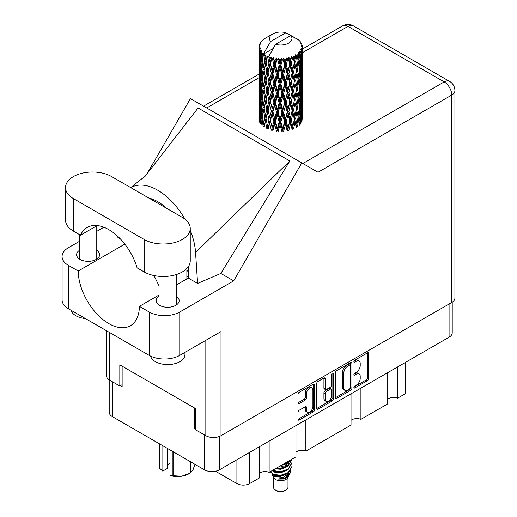 <?xml version="1.0" encoding="UTF-8"?>
<svg xmlns="http://www.w3.org/2000/svg" width="517" height="517" viewBox="0 0 517 517"><rect width="100%" height="100%" fill="white"/><g stroke="black" fill="none" stroke-linecap="round" stroke-linejoin="round"><path stroke-width="0.78" d="M311.958 387.95L310.736 387.246A4.543 2.624 120 0 0 308.462 387.472A4.543 2.624 120 0 0 305.25 393.036L306.471 393.741A4.543 2.624 120 0 1 309.683 388.177A4.543 2.624 120 0 1 311.958 387.95A4.543 2.624 120 0 1 312.901 390.031L312.901 406.465A4.543 2.624 120 0 1 310.917 411.041A4.543 2.624 120 0 1 307.415 412.256A4.543 2.624 120 0 1 306.471 410.175L306.471 407.435A1.7 0.982 120 0 0 306.122 406.659A1.7 0.982 120 0 0 305.269 406.743L299.207 410.246A1.7 0.982 120 0 0 298.005 412.327L298.005 419.332A1.7 0.982 120 0 0 298.361 420.108A1.7 0.982 120 0 0 299.207 420.024L313.38 411.842A1.7 0.982 120 0 0 314.582 409.761L314.582 384.797A1.7 0.982 120 0 0 314.226 384.021A1.7 0.982 120 0 0 313.38 384.105L299.207 392.287A1.7 0.982 120 0 0 298.005 394.368L298.005 402.827A1.7 0.982 120 0 0 298.361 403.603A1.7 0.982 120 0 0 299.207 403.518L305.269 400.016A1.7 0.982 120 0 0 306.471 397.935L306.471 393.741M332.418 373.112L333.258 373.597A1.189 0.685 120 0 0 333.013 373.054A1.189 0.685 120 0 0 332.418 373.112A1.189 0.685 120 0 0 331.578 374.567L331.578 385.107A1.7 0.982 120 0 1 330.376 387.188L326.35 389.514A1.7 0.982 120 0 1 325.503 389.598A1.7 0.982 120 0 1 325.148 388.816L325.148 378.696A1.7 0.982 120 0 0 324.799 377.921A1.7 0.982 120 0 0 323.946 378.005L325.148 378.696M335.359 372.802L335.359 397.767A1.7 0.982 120 0 0 335.707 398.542A1.7 0.982 120 0 0 336.561 398.458L350.733 390.277A1.7 0.982 120 0 0 351.935 388.196L351.935 363.231A1.7 0.982 120 0 0 351.579 362.456A1.7 0.982 120 0 0 350.733 362.54L336.561 370.721A1.7 0.982 120 0 0 335.359 372.802M452.22 302.18L452.22 332.838A10.728 6.191 180 0 1 449.079 337.213L219.538 469.746A10.728 6.191 180 0 1 204.364 469.746L112.351 416.618A10.728 6.191 180 0 1 109.203 412.236L109.203 379.892M356.375 385.075L354.727 386.031A1.189 0.685 120 0 0 353.951 387.078A1.189 0.685 120 0 0 354.132 388.028A1.189 0.685 120 0 0 354.727 387.97L367.484 380.602A1.7 0.982 120 0 0 368.686 378.522L368.686 353.557A1.7 0.982 120 0 0 368.337 352.781A1.7 0.982 120 0 0 367.484 352.865L354.727 360.233A1.189 0.685 120 0 0 353.951 361.28A1.189 0.685 120 0 0 354.132 362.236A1.189 0.685 120 0 0 354.727 362.171L356.375 361.221A5.435 3.141 120 0 1 359.095 360.95A5.435 3.141 120 0 1 360.22 363.438L360.22 365.519A5.435 3.141 120 0 1 356.375 372.175L354.727 373.132A1.189 0.685 120 0 0 353.951 374.179A1.189 0.685 120 0 0 354.132 375.129A1.189 0.685 120 0 0 354.727 375.071L356.375 374.121A5.435 3.141 120 0 1 359.095 373.849A5.435 3.141 120 0 1 360.22 376.337L360.22 378.418A5.435 3.141 120 0 1 356.375 385.075M316.682 408.52L330.835 400.352L332.056 401.056A1.7 0.982 120 0 0 333.258 398.975L333.258 373.597M332.056 401.056L317.884 409.238A1.7 0.982 120 0 1 317.031 409.322A1.7 0.982 120 0 1 316.682 408.546L316.682 383.582A1.7 0.982 120 0 1 317.884 381.501L323.946 378.005M195.672 427.85L194.573 428.49L195.672 429.123M194.573 428.49L194.573 407.997M120.422 385.676L122.135 386.664L122.135 366.178M405.276 362.507L405.276 393.734L397.618 398.155A7.096 4.097 0 0 0 387.731 399.143M397.618 366.928L397.618 398.155M259.25 446.811L259.25 478.038L249.633 483.589A8.996 5.196 180 0 1 236.909 483.589L215.473 471.213M269.137 441.104L269.137 472.331A7.096 4.097 0 0 0 259.25 473.32M295.963 425.62L295.963 456.847L269.137 472.331M305.844 419.914L305.844 451.134A7.096 4.097 0 0 0 295.963 452.123M351.024 393.831L351.024 425.052L305.844 451.134M360.911 388.125L360.911 419.345A7.096 4.097 0 0 0 351.024 420.334M387.731 372.634L387.731 403.861L360.911 419.345M359.095 373.849L357.867 373.145A5.435 3.141 120 0 0 355.153 373.41L356.375 374.121M353.977 374.088L355.153 373.41M359.095 360.95L357.867 360.246A5.435 3.141 120 0 0 355.153 360.517L356.375 361.221M353.977 361.196L355.153 360.517M353.977 386.987L366.262 379.898A1.7 0.982 120 0 0 367.464 377.817L367.464 352.878M335.359 397.741L349.505 389.566A1.7 0.982 120 0 0 350.707 387.492L350.707 362.553L351.935 363.231M349.408 389.094A1.189 0.685 120 0 0 350.248 387.64L350.248 365.726A1.189 0.685 120 0 0 350.003 365.183A1.189 0.685 120 0 0 349.408 365.241L347.67 366.249A5.435 3.141 120 0 0 343.824 372.906L343.824 387.886A5.435 3.141 120 0 0 344.949 390.374A5.435 3.141 120 0 0 347.67 390.102L349.408 389.094M350.003 365.183L348.781 364.479A1.189 0.685 120 0 0 348.187 364.537L349.408 365.241M344.949 390.374L343.727 389.663A5.435 3.141 120 0 1 342.603 387.175L342.603 372.201A5.435 3.141 120 0 1 346.448 365.545L348.187 364.537M323.926 378.017L323.926 388.112A1.7 0.982 120 0 0 324.275 388.887L325.503 389.598M332.03 373.442L332.03 398.271L333.258 398.975M325.148 399.324A4.543 2.624 120 0 0 326.091 401.405A4.543 2.624 120 0 0 329.594 400.184A4.543 2.624 120 0 0 331.578 395.615L331.578 389.824A1.7 0.982 120 0 0 331.223 389.049A1.7 0.982 120 0 0 330.376 389.133L326.35 391.453A1.7 0.982 120 0 0 325.148 393.534L325.148 399.324L323.926 398.62A4.543 2.624 120 0 0 324.87 400.701L326.091 401.405M331.223 389.049L330.001 388.338A1.7 0.982 120 0 0 329.148 388.422L330.376 389.133M323.926 398.62L323.926 392.83A1.7 0.982 120 0 1 325.128 390.749L329.148 388.422M330.835 400.352A1.7 0.982 120 0 0 332.03 398.271M307.415 412.256L306.193 411.551A4.543 2.624 120 0 1 305.25 409.47L305.25 406.756L306.471 407.435M298.005 402.801L304.048 399.311A1.7 0.982 120 0 0 305.25 397.23L305.25 393.036M299.207 420.024L298.005 419.332L312.158 411.131A1.7 0.982 120 0 0 313.354 409.057L313.354 384.118M273.448 477.152L273.448 487.124A7.27 4.194 0 0 0 275.574 490.09L277.409 491.15A4.672 2.695 0 0 0 284.02 491.15L285.856 490.09A7.27 4.194 0 0 0 287.982 487.124L287.982 477.152M277.409 491.15L275.574 490.09A7.27 4.194 0 0 0 285.856 490.09M271.955 473.882L273.764 477.753A7.27 4.194 0 0 0 275.574 479.492A7.27 4.194 0 0 0 287.665 477.753L289.262 474.606M287.736 475.44A7.27 4.194 0 0 0 286.547 474.024M272.22 474.845L274.275 476.616L283.271 477.281L290.334 472.725L289.753 473.818L284.783 477.941L277.707 479.072L283.988 479.007L288.951 475.33M290.386 470.741L290.115 473.003M290.334 472.725L290.871 469.804M273.247 474.354A10.553 6.094 0 0 0 276.673 475.679L273.461 474.813L270.837 472.234L273.247 474.354L280.712 475.259L288.176 472.59L291.271 467.394L291.026 465.849M276.673 475.679L280.712 475.698L288.176 473.029L291.265 467.62M272.065 470.638L273.247 471.265L280.712 472.163L288.176 469.501L291.265 464.085M272.44 470.425L280.712 471.724L288.176 469.055L291.271 463.865L291.026 462.321M275.807 468.48L280.712 468.635L288.176 465.966L291.265 460.55M276.401 468.137L280.712 468.195L288.176 465.526L291.271 460.33L291.213 459.587M281.952 464.932L288.176 462.431L290.464 460.014M283.154 464.234L288.176 461.991L289.959 460.311M287.943 465.571L286.631 464.789M265.421 58.608L264.866 55.506A21.63 12.486 0 0 0 265.421 55.836A21.63 12.486 0 0 0 265.99 56.159L265.421 58.608L266.029 61.206L265.421 64.515L266.798 71.76L265.421 77.537L264.155 70.234L267.276 56.792L267.186 56.107L265.99 56.159M264.155 70.234L265.421 64.515M265.421 96.466L264.155 89.17L266.029 80.135L265.421 83.45L266.798 90.695L265.421 96.466L266.029 99.077L265.421 102.385L266.798 109.617L265.421 115.407L264.155 108.092L267.457 93.952L268.982 101.086L267.457 106.974L266.029 99.768M264.155 89.17L265.421 83.45M264.155 108.092L265.421 102.385M265.421 121.314L264.155 127.027L266.029 118.012L265.421 121.314L266.798 128.552L267.987 128.468L266.029 118.703L267.457 112.88L268.982 120.022L267.457 125.902M259.159 45.961A21.63 12.486 0 0 1 259.204 45.703L260.135 44.695L259.444 44.733A21.63 12.486 0 0 1 259.793 43.835L260.911 42.698L260.29 42.898A21.63 12.486 0 0 1 260.439 42.652L261.479 41.787L261.091 41.754A21.63 12.486 0 0 1 261.815 40.933L262.701 40.1A21.63 12.486 0 0 1 262.953 39.88L263.974 39.098A21.63 12.486 0 0 1 265.027 38.413L272.763 33.941A11.245 6.495 0 0 0 270.701 41.489L263.773 53.277L262.513 53.755L262.093 56.133L261.705 52.967L262.003 51.5L260.956 52.088L261.68 58.66L260.865 64.198L260.193 56.683L260.775 51.849L261.337 50.614L260.18 50.931L259.941 53.264L259.734 50.052L260.355 48.65L259.385 49.089L259.721 55.746L259.353 61.193L259.314 48.831L260.09 47.7L259.133 47.861L259.095 50.168L259.082 46.944L259.98 45.658L259.159 45.961L259.14 46.853M259.082 46.944A21.63 12.486 0 0 0 259.082 47.008A21.63 12.486 0 0 0 259.133 47.861M259.734 50.052A21.63 12.486 0 0 0 260.18 50.931M261.705 52.967A21.63 12.486 0 0 0 262.513 53.755M294.651 38.122L294.593 37.431A21.63 12.486 0 0 0 293.365 36.881L285.836 32.752A11.245 6.495 0 0 0 272.763 33.941M302.303 115.737L302.329 102.612M300.978 121.611L301.993 121.236L302.251 113.662L302.342 119.091M302.083 113.113L302.251 113.662M296.222 38.562L296.17 38.271A21.63 12.486 0 0 0 295.847 38.084L295.394 38.096M302.303 96.815L302.329 83.683M302.342 100.156L302.251 107.749L301.993 102.301L302.251 94.734L302.342 100.156M302.154 111.194L301.825 118.761L301.34 113.301L301.825 105.739L302.154 111.194M299.989 121.702L299.065 116.144L299.989 108.686L300.765 114.218L299.989 121.702L299.214 124.435L300.358 124.222L301.068 116.713L301.624 122.193M300.668 115.233L301.068 116.713M301.424 120.06L301.825 118.761M301.34 113.301L300.254 113.591M301.527 104.705L301.825 105.739M302.012 108.518L302.251 107.749M301.993 102.301L300.978 102.676M302.083 94.184L302.251 94.734M299.479 41.005L299.446 40.765A21.63 12.486 0 0 0 299.214 40.539L298.283 39.725A21.63 12.486 0 0 0 298.257 39.706A21.63 12.486 0 0 0 297.307 38.995L296.984 38.988M296.17 38.271L296.105 38.962M273.047 48.604L263.644 54.039L263.773 53.277M263.483 54.556A21.63 12.486 0 0 0 263.76 54.763L264.833 61.206L263.625 66.893L262.539 59.507L263.644 54.039M264.866 55.506L264.956 54.815L263.76 54.763M267.276 56.792A21.63 12.486 0 0 0 267.638 56.954L268.982 63.223L267.457 69.104L266.029 61.904M298.257 39.706L290.728 35.576L275.593 44.313L268.543 56.864L267.638 56.954M302.303 77.88L302.329 64.754M302.342 81.234L302.251 88.814L301.993 83.379L302.251 75.792L302.342 81.234M302.154 92.259L301.825 99.833L301.34 94.365L301.825 86.804L302.154 92.259M301.624 103.258L301.068 110.806L300.358 105.287L301.068 97.784L301.624 103.258M267.819 127.621L268.136 129.153L269.706 123.233L271.354 130.252L272.465 129.993L272.911 130.639L274.682 124.474L276.492 131.24L277.467 130.833L278.172 131.396L280.033 124.965L281.901 131.46L282.67 130.93L283.594 131.37L285.436 124.675L287.239 130.898L287.749 130.271L288.835 130.568L290.535 123.615L292.163 129.593L292.383 128.907L293.566 129.037L295.02 121.85L296.364 127.615L296.293 126.924L297.488 126.878L298.606 119.505L299.589 125.095M299.446 40.765L300.235 41.631A21.63 12.486 0 0 1 300.868 42.472L300.403 42.497L301.424 43.402A21.63 12.486 0 0 1 301.547 43.648L300.875 43.422L301.941 44.604A21.63 12.486 0 0 1 302.187 45.509L301.424 45.444L302.322 46.485A21.63 12.486 0 0 1 302.342 46.743L301.476 46.407L302.309 47.726L302.251 50.957L302.161 48.637L301.146 48.443L301.87 49.606L302.154 54.395L301.825 61.962L301.34 56.495L301.773 49.858L300.778 49.386L301.321 50.802L301.068 54.007L300.784 51.668L299.582 51.312L300.765 57.419L299.989 64.909L299.065 59.339L299.886 52.792L298.82 52.172L298.606 56.799L298.147 54.401L296.829 53.858L297.217 55.784L296.829 53.858M275.593 44.313A11.245 6.495 0 0 0 288.667 43.124A11.245 6.495 0 0 0 290.728 35.576M269.027 57.516A21.63 12.486 0 0 0 270.397 57.982L269.706 60.528L268.666 56.101M271.916 58.415A21.63 12.486 0 0 0 272.33 58.518L273.868 64.58L272.123 70.7L270.443 63.72L271.916 58.415L271.703 57.103L270.397 57.982M273.92 58.867A21.63 12.486 0 0 0 275.445 59.119L274.682 61.769L273.241 57.49L272.33 58.518M277.106 59.319A21.63 12.486 0 0 0 277.551 59.365L279.186 65.187L277.332 71.572L275.496 64.851L277.106 59.319L276.64 58.059L275.445 59.119M279.238 59.468A21.63 12.486 0 0 0 280.828 59.494L280.033 62.26L279.238 59.468L278.295 58.208L277.551 59.365M282.528 59.455A21.63 12.486 0 0 0 282.973 59.429L284.602 65.019L282.747 71.669L280.886 65.22L282.528 59.455L281.836 58.272L280.828 59.494M284.654 59.287A21.63 12.486 0 0 0 286.205 59.087L285.436 61.969L284.654 59.287L283.497 58.182L282.973 59.429M287.827 58.802A21.63 12.486 0 0 0 288.253 58.712L289.772 64.076L288.04 70.991L286.256 64.806L287.827 58.802L286.954 57.736L286.205 59.087M289.817 58.337A21.63 12.486 0 0 0 291.233 57.917L290.535 60.909L289.817 58.337L288.531 57.406L288.253 58.712M292.687 57.406A21.63 12.486 0 0 0 293.055 57.264L294.373 62.415L292.874 69.569L291.284 63.63L292.687 57.406L291.685 56.482L291.233 57.917M294.412 56.67A21.63 12.486 0 0 0 295.608 56.069L295.02 59.145L294.412 56.67L293.068 55.939L293.055 57.264M296.79 55.364A21.63 12.486 0 0 0 297.088 55.17L298.115 60.153L296.939 67.494L295.646 61.769L296.79 55.364L295.724 54.589L295.608 56.069M298.147 54.401A21.63 12.486 0 0 0 299.039 53.645M300.784 51.668A21.63 12.486 0 0 0 301.321 50.802M302.161 48.637A21.63 12.486 0 0 0 302.309 47.726M298.083 117.172L298.606 119.505M299.065 116.144L297.889 116.273L298.606 113.591L297.488 107.943L298.606 100.576L299.589 106.159L298.606 113.591M299.511 106.767L299.989 108.686M300.545 112.551L301.068 110.806M300.358 105.287L299.214 105.5L299.989 102.78L299.065 97.202L299.989 89.751L300.765 95.283L299.989 102.78M300.668 96.298L301.068 97.784M301.424 101.132L301.825 99.833M301.34 94.365L300.254 94.656M301.527 85.777L301.825 86.804M302.012 89.583L302.251 88.814M301.993 83.379L300.978 83.748M302.083 75.243L302.251 75.792M301.585 44.204L301.547 43.648M300.816 42.866L300.868 42.472M302.303 58.944L302.342 46.743M302.342 62.299L302.251 69.879L301.993 64.444L302.251 56.857L302.342 62.299M302.154 73.324L301.825 80.904L301.34 75.424L301.825 67.882L302.154 73.324M301.624 84.336L301.068 91.864L300.358 86.365L301.068 78.849L301.624 84.336M298.115 116.952L296.939 124.293L295.646 118.567L296.939 111.271L298.115 116.952M295.646 118.567L294.444 118.529L296.293 126.924L296.939 124.293M294.373 119.22L292.874 126.361L291.284 120.429L292.874 113.346L295.02 121.85M297.488 107.943L296.293 107.988L296.952 111.278L296.293 107.988L296.939 105.365L295.646 99.632L296.939 92.343L297.223 93.655L298.115 98.017L296.939 105.365M298.083 98.236L298.606 100.576M299.065 97.202L297.889 97.332L298.606 94.656L297.488 89.021L298.606 81.634L299.589 87.237L298.606 94.656M299.511 87.838L299.989 89.751M300.545 93.616L301.068 91.864M300.358 86.365L299.214 86.578L299.989 83.844L299.065 78.267L299.989 70.829L300.765 76.348L299.989 83.844M300.668 77.356L301.068 78.849M301.424 82.203L301.825 80.904M301.34 75.424L300.254 75.721M301.527 66.848L301.825 67.882M302.012 70.648L302.251 69.879M301.993 64.444L300.978 64.812M302.083 56.308L302.251 56.857M302.154 46.284L302.187 45.509M301.624 65.4L301.068 72.936L300.358 67.43L301.068 59.914L301.624 65.4M296.364 108.68L295.02 115.944L293.566 110.102L295.02 102.922L296.364 108.68L295.02 102.922M291.284 120.429L290.14 120.215L292.383 128.907L292.874 126.361M289.772 120.875L288.04 127.783L286.256 121.605L288.04 114.768L289.772 120.875L290.14 120.215L290.535 123.615M293.566 110.102L292.383 109.972L294.444 118.529L295.02 115.944M292.163 110.651L290.535 117.702L288.835 111.633L290.535 104.686L292.163 110.651L292.383 109.972L292.874 113.346M295.646 99.632L294.444 99.587L295.02 97.002L293.566 91.179L295.02 83.987L296.364 89.751L295.02 97.002M297.488 89.021L296.293 89.06L296.958 92.362L296.293 89.06L296.939 86.436L295.646 80.697L296.939 73.414L297.223 74.739L298.115 79.075L296.939 86.436M298.083 79.301L298.606 81.634M299.065 78.267L297.889 78.397L298.606 75.728L297.488 70.086L298.606 62.699L299.589 68.302L298.606 75.728M299.511 68.91L299.989 70.829M300.545 74.681L301.068 72.936M300.358 67.43L299.214 67.643L299.989 64.909M300.668 58.427L301.068 59.914M301.424 63.268L301.825 61.962M301.34 56.495L300.254 56.792M302.012 51.726L302.251 50.957M294.373 100.279L292.874 107.439L291.284 101.494L292.874 94.411L294.373 100.279L292.383 91.05L292.874 94.411M286.256 121.605L285.242 121.23L287.749 130.271L288.04 127.783M284.602 121.818L282.747 128.468L280.886 122.018L282.747 115.446L284.602 121.818L285.242 121.23L285.436 124.675M288.835 111.633L287.749 111.336L290.14 120.215L290.535 117.702M287.239 111.963L285.436 118.761L283.594 112.435L285.436 105.746L287.239 111.963L287.749 111.336L288.04 114.768M291.284 101.494L290.14 101.28L292.383 109.972L292.874 107.439M289.772 101.939L288.04 108.861L286.256 102.67L288.04 95.832L289.772 101.939L290.14 101.28L290.535 104.686M293.566 91.179L292.383 91.05L292.874 88.504L291.284 82.552L292.874 75.488L294.373 81.343L292.874 88.504M296.364 89.751L295.02 83.987M295.646 80.697L294.444 80.652L295.02 78.073L293.566 72.244L295.02 65.052L296.364 70.816L295.02 78.073M297.488 70.086L296.293 70.125L297.223 74.739M296.364 70.816L296.939 73.414M298.083 60.373L298.606 62.699M299.065 59.339L297.889 59.468L298.606 56.799M300.545 55.752L301.068 54.007M292.163 91.729L290.535 98.76L288.835 92.711L290.535 85.744L292.163 91.729L292.383 91.05L290.535 98.76M280.886 122.018L280.059 121.514L282.67 130.93L282.747 128.468M279.186 121.993L277.332 128.371L275.496 121.65L277.332 115.349L279.186 121.993L280.059 121.514L280.033 124.965M283.594 112.435L282.67 111.995L285.242 121.23L285.436 118.761M281.901 112.525L280.033 119.059L278.172 112.46L280.033 106.037L281.901 112.525L282.67 111.995L282.747 115.446M286.256 102.67L285.242 102.295L287.749 111.336L288.04 108.861M284.602 102.883L282.747 109.539L280.886 103.083L282.747 96.517L284.602 102.883L285.242 102.295L285.436 105.746M288.835 92.711L287.749 92.414L290.14 101.28L282.67 130.93M287.239 93.041L285.436 99.826L283.594 93.512L285.436 86.804L287.239 93.041L287.749 92.414L288.04 95.832M291.284 82.552L290.14 82.339L292.383 91.05L293.514 85.512M289.772 82.998L288.04 89.926L286.256 83.728L288.04 76.91L289.772 82.998L290.14 82.339L290.535 85.744M294.373 81.343L292.383 72.115L292.874 75.488M293.566 72.244L292.383 72.115L292.874 69.569M295.646 61.769L294.444 61.723L296.293 70.125L296.939 67.494M294.373 62.415L295.02 65.052M292.163 72.794L290.535 79.831L288.835 73.776L290.535 66.809L292.163 72.794L292.383 72.115L290.535 79.831M275.496 121.65L274.921 121.043L277.467 130.833L277.332 128.371M273.868 121.379L272.123 127.492L270.443 120.526L272.123 114.477L273.868 121.379L274.921 121.043L274.682 124.474M278.172 112.46L277.467 111.898L280.059 121.514L280.033 119.059M276.492 112.305L274.682 118.567L272.911 111.704L274.682 105.546L276.492 112.305L277.467 111.898L277.332 115.349M280.886 103.083L280.059 102.579L282.67 111.995L282.747 109.539M279.186 103.051L277.332 109.442L275.496 102.715L277.332 96.414L279.186 103.051L280.059 102.579L280.033 106.037M283.594 93.512L282.67 93.066L285.242 102.295L285.436 99.826M281.901 93.603L280.033 100.117L278.172 93.532L280.033 87.102L281.901 93.603L282.67 93.066L282.747 96.517M286.256 83.728L285.242 83.36L287.749 92.414L288.04 89.926M284.602 83.941L282.747 90.611L280.886 84.148L282.747 77.589L284.602 83.941L285.242 83.36L285.436 86.804M288.835 73.776L287.749 73.479L290.14 82.339L277.467 130.833M287.239 74.105L285.436 80.891L283.594 74.577L285.436 67.869L287.239 74.105L287.749 73.479L288.04 76.91M291.284 63.63L290.14 63.417L292.383 72.115L293.507 66.59M289.772 64.076L290.14 63.417L290.535 66.809M293.068 55.939L294.444 61.723L295.02 59.145M270.443 120.526L272.123 127.492M268.982 120.022L270.145 119.854L269.706 123.233M272.911 111.704L274.921 121.043L274.682 118.567M271.354 111.317L269.706 117.327L268.136 110.218L269.706 104.305L271.354 111.317L272.465 111.058L272.123 114.477M275.496 102.715L274.921 102.108L277.467 111.898L277.332 109.442M273.868 102.444L272.123 108.57L270.443 101.584L272.123 95.542L273.868 102.444L274.921 102.108L274.682 105.546M278.172 93.532L277.467 92.976L280.059 102.579L280.033 100.117M276.492 93.383L274.682 99.626L272.911 92.782L274.682 86.61L276.492 93.383L277.467 92.976L277.332 96.414M280.886 84.148L280.059 83.644L282.67 93.066L282.747 90.611M279.186 84.116L277.332 90.514L275.496 83.78L277.332 77.492L279.186 84.116L280.059 83.644L280.033 87.102M283.594 74.577L282.67 74.131L285.242 83.36L285.436 80.891M281.901 74.668L280.033 81.188L278.172 74.603L280.033 68.166L281.901 74.668L282.67 74.131L282.747 77.589M286.256 64.806L285.242 64.431L287.749 73.479L288.04 70.991M284.602 65.019L285.242 64.431L285.436 67.869M288.531 57.406L290.14 63.417L290.535 60.909M266.029 118.703L265.421 115.407M268.136 110.218L269.706 117.327M266.798 109.617L267.987 109.533L267.457 112.88M270.443 101.584L272.123 108.57M268.982 101.086L270.145 100.918L269.706 104.305M272.911 92.782L274.921 102.108L274.682 99.626M271.354 92.388L269.706 98.385L268.136 91.296L269.706 85.37L271.354 92.388L272.465 92.136L272.123 95.542M275.496 83.78L274.921 83.172L277.467 92.976L277.332 90.514M273.868 83.502L272.123 89.641L270.443 82.649L272.123 76.619L273.868 83.502L274.921 83.172L274.682 86.61M278.172 74.603L277.467 74.041L280.059 83.644L280.033 81.188M276.492 74.448L274.682 80.697L272.911 73.847L274.682 67.675L276.492 74.448L277.467 74.041L277.332 77.492M280.886 65.22L280.059 64.715L282.67 74.131L282.747 71.669M279.186 65.187L280.059 64.715L280.033 68.166M283.497 58.182L285.242 64.431L285.436 61.969M264.833 118.012L263.625 123.686L262.539 116.306L263.625 110.67L264.833 118.012L266.029 118.012L267.987 109.533L267.457 106.974M261.214 124.397L262.093 118.839L263.114 126.251L264.303 126.342L263.625 123.686M262.597 116.719L262.093 118.839M264.161 108.124L263.625 110.67M267.825 108.706L267.987 109.533L270.145 100.918L269.706 98.385M268.136 91.296L270.145 100.918L272.465 92.136L272.123 89.641M266.798 90.695L267.987 90.604L267.457 93.952M270.443 82.649L272.465 92.136L274.921 83.172L274.682 80.697M268.982 82.151L267.457 88.045L266.029 80.826L267.457 75.023L268.982 82.151L270.145 81.977L269.706 85.37M272.911 73.847L274.921 83.172L277.467 74.041L277.332 71.572M271.354 73.459L269.706 79.456L268.136 72.361L269.706 66.428L271.354 73.459L272.465 73.201L272.123 76.619M275.496 64.851L274.921 64.244L277.467 74.041L280.059 64.715L280.033 62.26M273.868 64.58L274.921 64.244L274.682 67.675M278.295 58.208L280.059 64.715L281.836 58.272M264.833 99.077L263.625 104.764L262.539 97.37L263.625 91.735L264.833 99.077L266.029 99.077L267.987 90.604L267.457 88.045M263.114 107.316L262.093 112.932L261.214 105.462L262.093 99.91L263.114 107.316L264.303 107.407L263.625 104.764M261.68 115.465L260.865 120.991L260.193 113.488L260.865 107.975L261.68 115.465L262.843 115.634L262.093 112.932M259.502 121.43L259.941 115.97L260.542 123.498L261.654 123.757M260.297 114.709L259.941 115.97M261.434 122.936L260.865 120.991M261.305 106.269L260.865 107.975M262.597 97.784L262.093 99.91M264.161 89.202L263.625 91.735M267.825 89.771L267.987 90.604L270.145 81.977L269.706 79.456M266.029 80.826L265.421 77.537M268.136 72.361L270.145 81.977L272.465 73.201L272.123 70.7M266.798 71.76L267.987 71.669L267.457 75.023M270.443 63.72L272.465 73.201L274.921 64.244L274.682 61.769M268.982 63.223L270.145 63.048L269.706 66.428M273.241 57.49L274.921 64.244L276.64 58.059M264.833 80.135L263.625 85.828L262.539 78.435L263.625 72.813L264.833 80.135L266.029 80.135L267.987 71.669L267.457 69.104M263.114 88.394L262.093 93.991L261.214 86.539L262.093 80.975L263.114 88.394L264.303 88.478L263.625 85.828M261.68 96.524L260.865 102.069L260.193 94.546L260.865 89.04L261.68 96.524L262.843 96.698L262.093 93.991M260.542 104.563L259.941 110.056L259.502 102.495L259.941 97.041L260.542 104.563L261.654 104.822M259.721 112.544L259.353 117.986L259.353 104.97L259.721 112.544L260.775 112.88M259.082 123.143L259.095 112.874L259.56 120.597M259.676 119.039L259.353 117.986M259.586 104.169L259.353 104.97M260.406 111.594L259.941 110.056M260.297 95.774L259.941 97.041M261.434 104.007L260.865 102.069M261.305 87.341L260.865 89.04M262.597 78.843L262.093 80.975M264.161 70.267L263.625 72.813M267.819 70.823L267.987 71.669L270.145 63.048L269.706 60.528M268.685 56.185L270.145 63.048L271.703 57.103M263.114 69.459L262.093 75.062L261.214 67.604L262.093 62.04L263.114 69.459L264.303 69.549L263.625 66.893M261.68 77.589L260.865 83.134L260.193 75.611L260.865 70.118L261.68 77.589L262.843 77.763L262.093 75.062M260.542 85.641L259.941 91.121L259.502 83.567L259.941 78.099L260.542 85.641L261.654 85.893M259.721 93.609L259.353 99.064L259.353 86.035L259.721 93.609L260.775 93.939M259.237 101.526L259.095 93.945L259.56 101.662M259.095 106.98L259.127 112.784M259.237 107.42L259.095 106.967M259.676 100.111L259.353 99.064M259.586 85.24L259.353 86.035M260.406 92.653L259.941 91.121M260.297 76.833L259.941 78.099M261.434 85.079L260.865 83.134M261.305 68.412L260.865 70.118M262.597 59.914L262.093 62.04M264.833 61.206L266.029 61.206L267.186 56.107M260.542 66.706L259.941 72.193L259.502 64.638L259.941 59.164L260.542 66.706L261.654 66.958M259.721 74.668L259.353 80.129L259.353 67.113L259.721 74.668L260.775 75.004M259.237 82.604L259.095 75.01L259.56 82.739M259.095 88.039L259.127 93.855M259.237 88.485L259.095 88.026M259.676 81.182L259.353 80.129M259.586 66.312L259.353 67.113M260.406 73.724L259.941 72.193M260.297 57.904L259.941 59.164M261.434 66.144L260.865 64.198M285.836 32.752L270.701 41.489M261.68 58.66L262.843 58.835L262.093 56.133M259.237 63.669L259.095 56.075L259.56 63.804M259.095 69.11L259.127 74.913M259.237 69.549L259.095 69.097M259.676 62.24L259.353 61.193M259.721 55.746L260.775 56.075M260.406 54.796L259.941 53.264M259.237 50.627L259.127 55.978M259.444 44.733L259.489 45.393M260.29 42.898L260.251 43.363M283.988 479.007L286.521 477.592L288.182 475.821M288.706 474.709L288.925 472.435M288.906 472.913L288.841 472.506M284.783 468.059L284.363 467.859M273.144 471.22L274.908 472.292L280.712 472.803L286.631 470.444M288.331 464.085L287.465 462.909M280.518 465.759L286.631 463.381M287.924 475.317L288.925 472.473M284.899 467.232L280.253 465.914M288.551 463.646L287.943 462.599M272.995 474.587L274.908 475.827L280.712 476.331L286.631 473.979M287.193 466.16L284.363 464.331M275.154 468.854L280.712 469.268L286.631 466.916M287.756 465.817L288.925 462.76M287.329 465.41L285.384 463.956M286.954 57.736L267.987 128.468M291.685 56.482L285.242 83.36L272.465 129.993M293.507 104.466L287.749 130.271M293.507 123.408L292.383 128.907M188.33 270.443L186.87 270.443L186.87 278.928M173.105 451.696L173.105 475.705A18.431 10.637 180 0 1 172.239 475.569L169.977 475.323L169.977 449.893M172.239 475.569L172.239 451.199M167.295 448.342L167.295 468.467L162.739 471.097L159.766 468.37A18.431 10.637 180 0 1 159.533 467.866L159.533 443.857M169.977 475.323L170.694 475.692A16.182 9.338 180 0 0 181.629 476.222L190.153 473.068L190.153 461.539M173.105 475.705L181.629 476.222A16.182 9.338 180 0 0 188.886 473.805L190.476 472.887A18.431 10.637 180 0 1 190.153 473.068M190.786 461.907L190.786 472.7L193.074 469.617L194.948 464.311M159.766 443.993L159.766 468.37M167.295 465.933A10.385 5.997 180 0 1 169.977 463.032M162.028 445.299L162.028 470.735M111.614 176.568A26.994 15.588 -0 0 0 73.44 176.568A26.994 15.588 -0 0 0 65.53 187.587A26.994 15.588 -0 0 0 73.44 198.612L144.159 239.442A26.994 15.588 -0 0 0 173.583 242.822A26.994 15.588 -0 0 0 190.243 228.424A26.994 15.588 -0 0 0 182.339 217.398L111.614 176.568M184.957 352.374L184.957 354.591A17.307 9.991 180 0 1 179.89 361.654A17.307 9.991 180 0 1 162.254 364.084A17.307 9.991 180 0 1 150.544 356.097M85.383 318.537A17.307 9.991 180 0 1 71.036 310.252M159.003 296.241A11.51 6.643 -0 0 0 156.147 300.623A11.51 6.643 -0 0 0 163.249 306.755A11.51 6.643 -0 0 0 175.793 305.321A11.51 6.643 -0 0 0 179.16 300.623A11.51 6.643 -0 0 0 176.303 296.241M79.469 250.325A11.51 6.643 -0 0 0 76.613 254.7A11.51 6.643 -0 0 0 83.715 260.839A11.51 6.643 -0 0 0 96.259 259.398A11.51 6.643 -0 0 0 99.626 254.7A11.51 6.643 -0 0 0 96.769 250.325M65.53 187.587L65.53 220.087A26.994 15.588 -0 0 0 73.44 231.105L80.503 235.183A43.26 24.978 -120 0 1 87.166 227.48A43.26 24.978 -120 0 1 137.095 267.858L144.159 271.936A26.994 15.588 -0 0 0 173.583 275.315A26.994 15.588 -0 0 0 190.243 260.917L190.243 228.424M451.774 302.458L451.774 95.044A10.728 6.191 180 0 0 454.915 90.669L454.915 298.076A10.728 6.191 180 0 1 451.774 302.458L221.005 435.695L221.005 331.565L179.767 355.366A21.63 12.486 180 0 1 149.18 355.366L68.418 308.746A21.63 12.486 180 0 1 62.085 299.912L62.085 256.542A21.63 12.486 -0 0 0 68.418 265.37L68.418 308.746M62.085 256.542A21.63 12.486 -0 0 1 68.418 247.708L79.469 241.329M96.769 231.338L103.872 227.241M124.823 244.108L78.209 271.024L68.418 265.37M120.196 238.751L117.895 237.419L117.96 236.534M149.18 355.366L149.18 311.997L139.39 306.342L159.003 295.02M149.18 311.997A21.63 12.486 -0 0 0 179.767 311.997L233.678 280.867L220.83 273.454L197.591 283.432L188.33 278.081L176.303 285.029M145.219 176.161L198.076 107.995L289.843 160.981L195.555 252.438L197.591 283.432M220.83 273.454L289.843 160.981M233.678 280.867L301.792 162.887L190.45 98.598L146.977 173.893M122.135 384.687L119.815 386.031L109.656 380.169A10.728 6.191 180 0 1 106.515 375.788L106.515 330.738M221.005 435.695A10.728 6.191 180 0 1 205.831 435.695L195.672 429.827L195.672 408.637L119.815 364.834L119.815 386.031M301.792 162.887L317.91 172.187M78.209 271.024A43.26 24.978 -120 0 0 97.261 314.31A43.26 24.978 -120 0 0 130.433 325.723A43.26 24.978 -120 0 0 139.39 306.342M154.001 275.561L159.003 285.772M188.33 266.675L188.33 277.661A43.26 24.978 60 0 1 188.33 278.081M195.555 252.438A53.645 30.968 -120 0 0 190.243 230.227M184.866 219.092A53.645 30.968 -120 0 0 130.807 187.652M148.883 198.089A43.26 24.978 60 0 1 166.603 208.319M97.177 225.561L80.503 235.183M219.538 469.746L219.538 436.4M449.079 337.213L449.079 304.015M112.351 416.618L112.351 381.72M204.364 469.746L204.364 434.842M236.909 459.71L236.909 483.589M249.633 452.362L249.633 483.589M353.887 374.586L354.727 375.071M353.887 361.687L354.727 362.171M367.484 352.865L368.686 353.557M367.464 377.817L368.686 378.522M366.262 379.898L367.484 380.602M353.887 387.485L354.727 387.97M350.707 387.492L351.935 388.196M349.505 389.566L350.733 390.277M335.359 397.767L336.561 398.458M346.448 365.545L347.67 366.249M342.603 372.201L343.824 372.906M342.603 387.175L343.824 387.886M316.682 408.546L317.884 409.238M323.926 388.112L325.148 388.816M325.128 390.749L326.35 391.453M323.926 392.83L325.148 393.534M305.25 409.47L306.471 410.175M305.25 397.23L306.471 397.935M304.048 399.311L305.269 400.016M298.005 402.827L299.207 403.518M313.38 384.105L314.582 384.797M313.354 409.057L314.582 409.761M312.158 411.131L313.38 411.842M188.33 271.082L186.87 271.082M188.33 276.472L186.87 276.472M302.859 163.501L444.187 81.906L348.012 26.38L302.342 52.747M259.082 77.724L206.684 107.975M205.831 435.695L205.831 340.322M109.656 332.554L109.656 380.169M179.767 311.997L179.767 355.366M454.915 90.669A10.728 10.728 0 0 0 449.551 81.376A10.728 6.191 120 0 0 444.187 81.906A10.728 6.191 60 0 1 451.774 95.044L318.033 172.258M157.743 201.688L156.431 202.444M342.648 25.85A10.728 6.191 60 0 1 348.012 26.38A10.728 6.191 120 0 1 353.376 25.85A10.728 10.728 0 0 0 342.648 25.85L302.342 49.121M144.159 271.936L144.159 239.442M73.44 231.105L73.44 198.612M291.271 467.84L291.271 467.394M291.271 464.305L291.271 463.865M291.271 460.776L291.271 460.33M302.342 113.669L302.342 105.384M302.342 94.747L302.342 86.449M302.342 75.805L302.342 67.52M302.342 56.87L302.342 48.592M297.217 112.577L296.952 111.278M297.223 93.655L296.958 92.362M79.469 234.589L79.469 259.082M159.003 276.311L159.003 304.998M145.768 175.644L130.73 187.606M259.107 74.08L203.543 106.159M449.551 81.376L353.376 25.85M176.303 274.559L176.303 304.998M96.769 225.793L96.769 259.082"/></g></svg>
